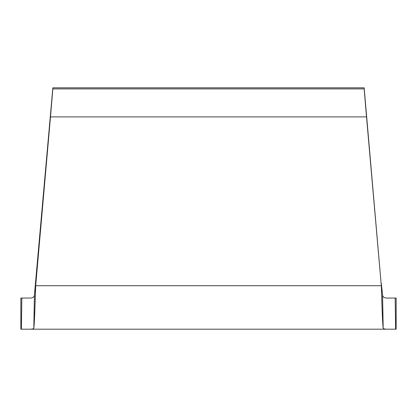 <?xml version="1.0" encoding="UTF-8"?>
<svg xmlns="http://www.w3.org/2000/svg" width="417" height="417" viewBox="0 0 417 417"><rect width="100%" height="100%" fill="white"/><g stroke="black" fill="none" stroke-linecap="round" stroke-linejoin="round"><path stroke-width="0.63" d="M50.488 116.89L35.68 285.723L381.32 285.723L366.512 116.89L50.488 116.89L52.85 88.899L364.15 88.899L364.15 87.81L381.32 285.723C381.941 305.995 382.561 324.238 383.187 328.158L382.577 295.038L381.32 283.555L382.577 295.038C382.884 297.238 384.656 298.238 387.883 298.04L395.149 298.04L395.644 329.19L21.356 329.19L21.851 298.04L29.117 298.04C32.344 298.238 34.116 297.238 34.423 295.038C34.116 297.238 32.344 298.238 29.117 298.04M395.644 329.19L396.15 329.19L396.15 298.04L395.149 298.04M21.356 329.19L20.85 329.19L20.85 298.04L21.851 298.04M34.423 295.038L33.813 328.158C34.439 324.238 35.059 305.995 35.68 285.723L35.68 283.555L34.423 295.038L52.85 87.81L364.15 87.81M52.85 88.899L52.85 87.81M364.15 88.899L366.512 116.89M33.813 328.158C33.595 328.904 31.864 329.248 28.622 329.19M388.378 329.19C385.136 329.248 383.405 328.904 383.187 328.158"/></g></svg>
